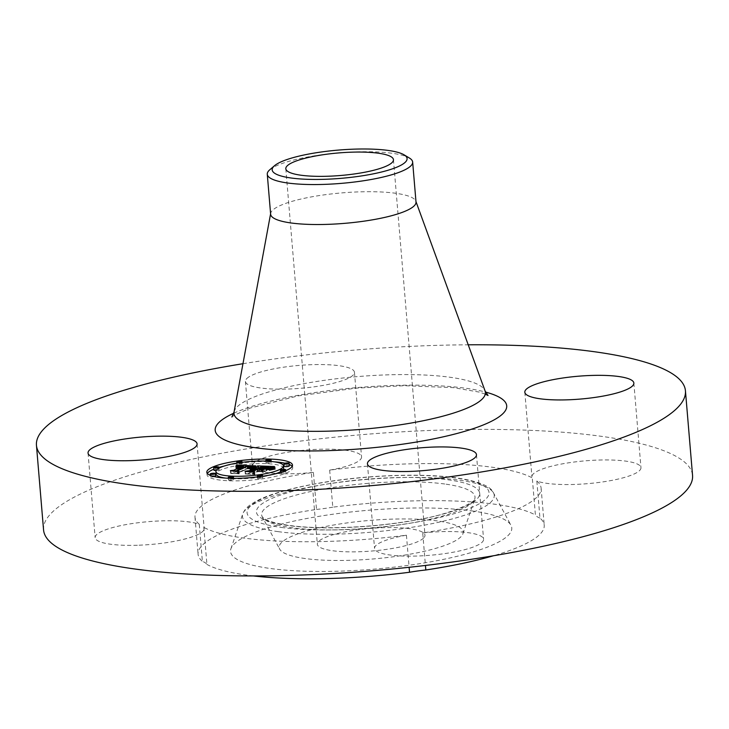 <?xml version="1.0" encoding="UTF-8"?>
<svg xmlns="http://www.w3.org/2000/svg" width="729" height="729" viewBox="0 0 729 729"><rect width="100%" height="100%" fill="white"/><g stroke="black" fill="none" stroke-linecap="round" stroke-linejoin="round"><path stroke-width="0.55" stroke-dasharray="3.65 2.73" d="M137.362 545.256A54.711 11.464 175.2 0 1 95.144 537.638A54.711 11.464 175.2 0 1 161.966 520.861A54.711 11.464 175.2 0 1 199.272 524.306L202.38 561.357A54.711 11.464 175.2 0 1 206.927 564.428L203.819 527.368A54.711 11.464 175.2 0 1 204.175 528.479A54.711 11.464 175.2 0 1 137.362 545.256M199.272 524.306A173.675 36.404 175.2 0 1 194.989 517.189A173.675 36.404 175.2 0 1 199.427 507.949A173.675 36.404 175.2 0 1 313.397 472.383L316.504 509.443A173.675 36.404 175.2 0 0 202.534 545.01A173.675 36.404 175.2 0 0 198.097 554.25A173.675 36.404 175.2 0 0 202.38 561.357M43.558 529.901A325.635 68.262 175.2 0 1 51.877 512.578A325.635 68.262 175.2 0 1 402.062 431.814A325.635 68.262 175.2 0 1 692.55 475.408M242.967 363.707A325.635 68.262 175.2 0 1 468.218 344.799M270.632 214.226A72.946 15.291 175.2 0 1 270.678 213.342A72.946 15.291 175.2 0 1 272.491 210.344A72.946 15.291 175.2 0 1 348.872 192.374A72.946 15.291 175.2 0 1 415.812 201.158A72.946 15.291 175.2 0 1 416.004 202.015M269.812 169.748A72.946 15.291 175.2 0 1 321.735 154.758A72.946 15.291 175.2 0 1 392.029 153.263A72.946 15.291 175.2 0 1 409.397 158.029M423.604 538.066A54.01 11.318 175.2 0 1 365.521 551.47A54.01 11.318 175.2 0 1 317.343 544.235A54.01 11.318 175.2 0 1 318.719 541.365A54.01 11.318 175.2 0 1 376.802 527.969A54.01 11.318 175.2 0 1 424.989 535.195A54.01 11.318 175.2 0 1 423.604 538.066M313.397 472.383A54.711 11.464 175.2 0 1 252.526 466.041A54.711 11.464 175.2 0 1 253.929 463.134A54.711 11.464 175.2 0 1 312.759 449.565A54.711 11.464 175.2 0 1 361.557 456.892A54.711 11.464 175.2 0 1 360.162 459.799A54.711 11.464 175.2 0 1 329.672 470.114A173.675 36.404 175.2 0 1 532.288 477.942A54.711 11.464 175.2 0 1 531.924 476.83A54.711 11.464 175.2 0 1 598.746 460.054A54.711 11.464 175.2 0 1 640.955 467.672A54.711 11.464 175.2 0 1 574.142 484.448A54.711 11.464 175.2 0 1 536.836 481.012L539.952 518.073A173.675 36.404 175.2 0 1 544.226 525.181A173.675 36.404 175.2 0 1 539.797 534.421A173.675 36.404 175.2 0 1 493.369 555.78M536.836 481.012A173.675 36.404 175.2 0 1 541.118 488.12A173.675 36.404 175.2 0 1 536.681 497.36A173.675 36.404 175.2 0 1 422.711 532.926L425.444 565.458M422.711 532.926A54.711 11.464 175.2 0 1 483.582 539.269A54.711 11.464 175.2 0 1 482.179 542.176A54.711 11.464 175.2 0 1 423.349 555.744A54.711 11.464 175.2 0 1 374.551 548.427A54.711 11.464 175.2 0 1 375.945 545.511A54.711 11.464 175.2 0 1 406.427 535.195A173.675 36.404 175.2 0 1 203.819 527.368M253.346 575.928A173.675 36.404 175.2 0 1 206.927 564.428M406.427 535.195L409.124 567.299M329.672 470.114L332.788 507.174A173.675 36.404 175.2 0 1 535.405 515.002L532.288 477.942M246.821 378.524A54.711 11.464 175.2 0 1 305.651 364.956A54.711 11.464 175.2 0 1 354.449 372.282A54.711 11.464 175.2 0 1 353.055 375.189A54.711 11.464 175.2 0 1 294.224 388.757A54.711 11.464 175.2 0 1 245.418 381.431A54.711 11.464 175.2 0 1 246.821 378.524M332.788 507.174A54.711 11.464 175.2 0 1 316.504 509.443M539.952 518.073A54.711 11.464 175.2 0 1 535.405 515.002M471.891 510.92A141.107 29.579 175.2 0 1 510.974 525.272A141.107 29.579 175.2 0 1 431.14 561.749A141.107 29.579 175.2 0 1 270.441 568.511A141.107 29.579 175.2 0 1 230.911 548.791A141.107 29.579 175.2 0 1 323.011 515.695A141.107 29.579 175.2 0 1 471.891 510.92M305.269 558.551A92.31 19.346 175.2 0 1 279.708 549.165A92.31 19.346 175.2 0 1 331.932 525.308A92.31 19.346 175.2 0 1 437.054 520.88A92.31 19.346 175.2 0 1 462.915 533.774A92.31 19.346 175.2 0 1 402.663 555.425A92.31 19.346 175.2 0 1 305.269 558.551M258.695 469.029L257.683 468.41L274.614 469.057L269.183 470.214L268.318 469.312L262.376 468.966L258.084 470.916L262.868 469.23L268.719 469.923L263.032 469.358L259.488 470.97L266.112 470.46L262.258 472.219L261.046 471.417L257.31 471.271L252.681 473.376L253.574 474.005L245.564 473.695L249.418 473.249L253.364 471.453L250.512 471.508L254.047 471.144L250.284 471.262L254.822 470.797L258.695 469.029L258.613 468.045M257.465 465.867L257.683 468.41M254.731 469.804L254.822 470.797M254.239 470.032L254.303 470.788M253.127 468.574L253.318 470.816M252.653 468.574L252.845 470.843M252.188 468.583L252.38 470.888M251.742 468.61L251.933 470.943M251.305 468.638L251.505 471.007M250.885 468.683L251.086 471.08M250.475 468.738L250.676 471.162M250.074 468.793L250.284 471.262M250.038 468.793L250.247 471.335M250.393 468.747L250.612 471.28M250.749 468.701L250.958 471.235M251.095 468.656L251.314 471.198M251.441 468.629L251.651 471.171M251.769 468.601L251.988 471.144M252.106 468.583L252.316 471.125M252.425 468.574L252.635 471.116M252.744 468.565L252.954 471.107M253.054 468.574L253.273 471.107M253.364 468.583L253.574 471.116M253.965 470.159L254.047 471.144M253.528 470.351L253.619 471.344M253.1 468.911L253.3 471.335M252.79 468.911L252.99 471.326M252.471 468.911L252.681 471.335M252.161 468.92L252.371 471.335M251.851 468.929L252.061 471.353M251.232 469.029L251.058 466.915L251.232 468.957L247.259 468.41L237.107 472.939L238.028 473.467L230.574 473.176L233.936 472.775L243.076 468.619L236.588 469.194L243.759 468.3L239.012 468.282L236.059 469.02L236.542 467.635L256.18 468.346L251.031 469.522L251.232 468.957L251.441 471.399M250.922 469.011L251.131 471.435M250.621 469.048L250.822 471.472M250.302 468.975L250.512 471.508M250.421 469.075L250.63 471.608M250.712 469.039L250.922 471.572M251.004 469.002L251.213 471.535M251.286 468.975L251.496 471.508M251.842 468.929L252.052 471.472M252.116 468.92L252.325 471.453M252.38 468.911L252.589 471.444M252.644 468.902L252.854 471.444M252.899 468.911L253.109 471.444M253.282 470.469L253.364 471.453M249.254 471.308L249.418 473.249M245.345 471.153L245.564 473.695M253.355 471.463L253.574 474.005M252.516 471.426L252.681 473.376M257.1 468.729L257.31 471.271M260.827 468.875L261.046 471.417M262.048 469.676L262.258 472.219M265.894 467.927L266.112 470.46M261.82 469.522L261.948 471.071M259.305 468.82L259.488 470.97M262.814 466.824L263.032 469.358M263.242 466.833L263.451 469.367M263.625 466.842L263.843 469.376M264.308 466.861L264.527 469.394M264.609 466.87L264.818 469.403M264.992 466.888L265.201 469.421M265.347 466.897L265.556 469.44M265.675 466.915L265.894 469.458M265.985 466.934L266.203 469.476M266.276 466.952L266.486 469.485M266.778 466.988L266.987 469.531M267.352 467.052L267.561 469.585M267.652 467.098L267.862 469.631M267.917 467.152L268.126 469.695M268.144 467.216L268.354 469.758M268.345 467.298L268.554 469.831M268.509 467.38L268.719 469.923M268.5 467.289L268.709 469.831M268.436 467.344L268.637 469.74M268.29 467.28L268.491 469.667M268.081 467.198L268.281 469.594M267.789 467.125L267.99 469.531M267.434 467.061L267.643 469.476M265.957 466.934L266.167 469.348M265.329 466.897L265.529 469.312M263.57 466.833L263.77 469.257M262.677 466.888L262.868 469.23M258.895 468.802L259.077 470.961M257.902 468.765L258.084 470.916M262.167 466.423L262.376 468.966M262.759 466.451L262.978 468.993M264.335 466.514L264.545 469.057M265.274 466.551L265.484 469.084M265.757 466.569L265.967 469.111M266.203 466.596L266.413 469.13M266.604 466.615L266.823 469.157M266.978 466.642L267.197 469.184M267.315 466.669L267.534 469.212M267.616 466.706L267.825 469.239M267.88 466.742L268.09 469.276M268.108 466.779L268.318 469.312M268.299 466.815L268.509 469.348M268.454 466.852L268.664 469.394M268.582 466.897L268.791 469.44M268.691 466.952L268.91 469.494M268.791 467.016L269.001 469.549M268.864 467.089L269.074 469.622M268.928 467.161L269.138 469.704M268.965 467.243L269.183 469.786M269.001 467.663L269.201 470.096M268.965 467.672L269.183 470.214M270.459 467.298L270.669 469.841M270.714 467.243L270.924 469.777M270.96 467.189L271.17 469.722M271.179 467.134L271.398 469.667M271.589 467.043L271.799 469.585M271.953 466.97L272.163 469.503M272.364 466.888L272.582 469.421M272.6 466.842L272.819 469.376M272.856 466.797L273.074 469.33M273.129 466.742L273.339 469.285M274.396 466.524L274.614 469.057M236.433 466.259L236.542 467.635M255.961 465.813L256.18 468.346M236.396 466.278L236.515 467.79M236.57 468.829L236.488 467.936M236.287 466.314L236.442 468.082M236.223 466.332L236.387 468.228M236.16 466.36L236.324 468.364M236.078 466.396L236.251 468.501M235.986 466.432L236.169 468.638M235.886 466.469L236.078 468.765M235.759 466.35L235.977 468.893M235.85 466.487L236.059 469.02M236.096 466.387L236.314 468.92M236.615 466.205L236.825 468.738M236.87 466.123L237.089 468.656M237.135 466.05L237.353 468.583M237.408 465.986L237.618 468.519M237.672 465.922L237.891 468.455M237.946 465.867L238.164 468.41M238.228 465.822L238.438 468.355M238.511 465.785L238.72 468.319M238.793 465.749L239.012 468.282M239.103 465.722L239.312 468.255M239.413 465.694L239.631 468.237M239.75 465.676L239.959 468.218M240.096 465.667L240.306 468.2M240.452 465.658L240.661 468.191M240.825 465.658L241.035 468.191M241.208 465.658L241.427 468.191M241.609 465.667L241.818 468.2M242.019 465.676L242.238 468.218M242.329 465.694L242.538 468.228M242.629 465.703L242.839 468.246M242.93 465.722L243.149 468.264M243.24 465.74L243.45 468.282M243.686 467.371L243.759 468.3M243.058 467.644L243.131 468.501M241.964 466.041L242.165 468.455M241.6 466.022L241.8 468.446M241.244 466.013L241.445 468.437M240.898 466.013L241.108 468.437M240.57 466.013L240.78 468.437M240.26 466.013L240.461 468.446M239.959 466.022L240.16 468.455M239.385 466.059L239.595 468.492M239.121 466.086L239.331 468.519M238.629 466.159L238.83 468.583M238.374 466.205L238.583 468.629M238.128 466.259L238.337 468.674M237.873 468.92L237.654 466.378L237.836 468.793M237.39 466.46L237.59 468.856M237.144 466.542L237.344 468.929M236.889 466.633L237.089 469.011M236.633 466.66L236.843 469.102M236.378 466.651L236.588 469.194M236.797 466.669L237.016 469.212M237.016 466.587L237.226 469.13M237.226 466.514L237.444 469.048M237.444 466.442L237.654 468.984M238.301 466.214L238.52 468.756M238.738 466.141L238.948 468.674M239.176 466.077L239.385 468.619M239.914 466.022L240.123 468.565M240.178 466.013L240.397 468.556M240.461 466.013L240.679 468.547M240.761 466.013L240.971 468.547M241.062 466.013L241.281 468.547M241.381 466.022L241.6 468.556M241.709 466.031L241.928 468.565M242.994 467.681L243.076 468.619M233.763 470.77L233.936 472.775M230.364 470.642L230.574 473.176M237.818 470.925L238.028 473.467M236.934 470.888L237.107 472.939M247.049 465.877L247.259 468.41M247.35 465.877L247.568 468.419M247.66 465.886L247.869 468.419M247.96 465.895L248.17 468.428M248.261 465.904L248.471 468.437M248.553 465.913L248.762 468.455M248.899 465.931L249.108 468.465M249.218 465.949L249.427 468.483M249.509 465.968L249.719 468.51M249.774 465.995L249.992 468.528M250.011 466.022L250.229 468.556M250.229 466.05L250.439 468.592M250.412 466.086L250.63 468.619M250.576 466.123L250.785 468.656M250.712 466.159L250.922 468.692M250.812 466.196L251.031 468.738M250.894 466.25L251.113 468.783M250.958 466.296L251.177 468.838M251.004 466.36L251.213 468.893M251.031 466.924L251.213 469.102M250.986 466.934L251.177 469.175M250.913 466.961L251.113 469.266M250.712 466.915L250.922 469.449M251.086 466.906L251.305 469.449M251.359 466.833L251.569 469.376M251.623 466.77L251.833 469.303M251.879 466.697L252.088 469.239M252.134 466.633L252.343 469.175M252.389 466.578L252.599 469.111M252.635 466.514L252.845 469.057M252.872 466.46L253.091 469.002M253.109 466.405L253.328 468.947M253.346 466.36L253.555 468.893M255.715 465.867L255.925 468.401M266.696 470.579L262.722 472.383L266.696 470.579L266.495 468.237M266.768 468.118L266.978 470.652M262.513 469.841L262.722 472.383M262.795 469.923L263.005 472.465M256.344 468.574L251.241 469.722L256.344 468.574L256.143 466.159M256.417 466.113L256.626 468.647M255.761 466.232L255.961 468.638M255.35 466.314L255.551 468.72M254.913 466.396L255.114 468.802M254.448 466.496L254.658 468.893M253.965 466.606L254.166 469.002M253.455 466.724L253.656 469.121M252.917 466.852L253.127 469.248M252.362 466.988L252.562 469.385M251.778 467.134L251.979 469.531M251.022 467.189L251.241 469.722M251.368 467.243L251.578 469.777M251.979 467.089L252.188 469.622M252.562 466.943L252.781 469.476M253.127 466.806L253.337 469.339M253.665 466.678L253.883 469.212M254.184 466.56L254.394 469.093M254.676 466.451L254.895 468.984M255.15 466.35L255.36 468.893M255.597 466.259L255.806 468.802M256.016 466.177L256.225 468.72M275.152 469.276L269.329 470.46L275.152 469.276L274.951 466.842M275.079 466.824L275.289 469.358M274.213 466.961L274.414 469.385M273.512 467.079L273.712 469.503M272.846 467.198L273.047 469.613M272.209 467.316L272.418 469.731M271.616 467.435L271.817 469.85M271.051 467.562L271.252 469.968M270.514 467.681L270.714 470.087M270.022 467.799L270.222 470.205M269.557 467.927L269.757 470.333M269.119 467.918L269.329 470.46M269.329 467.991L269.539 470.524M269.721 467.881L269.94 470.415M270.158 467.763L270.377 470.305M270.632 467.654L270.851 470.187M271.152 467.535L271.361 470.077M271.707 467.417L271.917 469.959M272.3 467.298L272.518 469.841M272.938 467.18L273.147 469.722M273.612 467.061L273.822 469.604M274.323 466.943L274.532 469.485M250.849 469.093L247.641 468.793L238.383 472.993L239.249 473.886L230.783 473.431L238.602 473.732L237.818 473.012L247.395 468.656L250.849 469.093L250.63 466.56M250.557 466.578L250.758 468.957M250.074 466.46L250.266 468.82M249.774 466.414L249.974 468.783M249.4 466.36L249.6 468.756M249.181 466.341L249.382 468.738M248.935 466.323L249.136 468.729M248.671 466.305L248.871 468.711M248.389 466.287L248.589 468.701M248.079 466.268L248.279 468.683M247.204 466.36L247.395 468.656M237.608 470.469L237.818 473.012M238.392 471.317L238.602 473.732M230.574 470.898L230.783 473.431M230.701 471.025L230.911 473.558M239.039 471.344L239.249 473.886M238.219 471.043L238.383 472.993M247.423 466.259L247.641 468.793M247.678 466.259L247.887 468.802M247.915 466.268L248.133 468.802M248.152 466.278L248.361 468.811M248.48 466.287L248.689 468.829M248.789 466.305L248.999 468.847M249.081 466.332L249.291 468.865M249.354 466.36L249.564 468.893M249.61 466.387L249.819 468.929M249.847 466.423L250.056 468.957M250.065 466.46L250.284 468.993M261.055 471.672L257.938 471.672L254.011 473.467L254.877 474.488L245.272 473.996L254.211 474.342L253.492 473.495L257.784 471.545L261.055 471.672L260.854 469.257M261.073 469.266L261.283 471.809M257.583 469.203L257.784 471.545M253.273 470.961L253.492 473.495M254.011 471.927L254.211 474.342M245.053 471.453L245.272 473.996M245.217 471.581L245.427 474.123M254.658 471.945L254.877 474.488M253.856 471.636L254.011 473.467M257.729 469.139L257.938 471.672M207.364 473.504A42.984 9.012 -4.8 0 0 207.045 474.807A42.984 9.012 -4.8 0 0 239.376 480.812A42.984 9.012 -4.8 0 0 287.199 472.647A42.984 9.012 -4.8 0 0 292.712 467.608A42.984 9.012 -4.8 0 0 292.174 466.378M289.24 464.482A42.984 9.012 -4.8 0 0 285.012 463.216M274.259 461.822A42.984 9.012 -4.8 0 0 224.268 466.013M218.919 467.444A42.984 9.012 -4.8 0 0 213.834 469.212M283.627 468.373A33.862 7.099 -4.8 0 0 258.148 463.635A33.862 7.099 -4.8 0 0 220.468 470.068A33.862 7.099 -4.8 0 0 216.13 474.041M225.279 478.06A33.862 7.099 -4.8 0 0 275.27 473.859M280.565 471.709A33.862 7.099 -4.8 0 0 283.381 469.385M266.413 462.569A2.606 0.547 -4.8 0 0 266.076 462.879A2.606 0.547 -4.8 0 0 268.035 463.243A2.606 0.547 -4.8 0 0 270.933 462.742A2.606 0.547 -4.8 0 0 271.27 462.441A2.606 0.547 -4.8 0 0 269.311 462.077A2.606 0.547 -4.8 0 0 266.413 462.569M280.984 472.41A2.606 0.547 -4.8 0 0 280.647 472.711A2.606 0.547 -4.8 0 0 282.606 473.075A2.606 0.547 -4.8 0 0 285.504 472.583A2.606 0.547 -4.8 0 0 285.841 472.283A2.606 0.547 -4.8 0 0 283.882 471.918A2.606 0.547 -4.8 0 0 280.984 472.41M289.358 465.858A2.606 0.547 -4.8 0 0 287.399 465.494A2.606 0.547 -4.8 0 0 284.501 465.986A2.606 0.547 -4.8 0 0 284.164 466.296M228.824 479.673A2.606 0.547 -4.8 0 0 228.487 479.974A2.606 0.547 -4.8 0 0 230.446 480.338A2.606 0.547 -4.8 0 0 233.344 479.846A2.606 0.547 -4.8 0 0 233.681 479.536A2.606 0.547 -4.8 0 0 231.722 479.172A2.606 0.547 -4.8 0 0 228.824 479.673M257.92 478.078A2.606 0.547 -4.8 0 0 257.583 478.379A2.606 0.547 -4.8 0 0 259.542 478.743A2.606 0.547 -4.8 0 0 262.44 478.251A2.606 0.547 -4.8 0 0 262.777 477.951A2.606 0.547 -4.8 0 0 260.818 477.586A2.606 0.547 -4.8 0 0 257.92 478.078M216.167 470.487A2.606 0.547 -4.8 0 0 218.773 470.005A2.606 0.547 -4.8 0 0 219.11 469.704A2.606 0.547 -4.8 0 0 217.142 469.339A2.606 0.547 -4.8 0 0 214.244 469.831A2.606 0.547 -4.8 0 0 213.916 470.141M241.837 464.337A2.606 0.547 -4.8 0 0 242.165 464.036A2.606 0.547 -4.8 0 0 240.206 463.671A2.606 0.547 -4.8 0 0 237.308 464.163A2.606 0.547 -4.8 0 0 236.98 464.473A2.606 0.547 -4.8 0 0 238.939 464.838A2.606 0.547 -4.8 0 0 241.837 464.337M215.593 476.128A2.606 0.547 -4.8 0 0 213.633 475.764A2.606 0.547 -4.8 0 0 210.727 476.256A2.606 0.547 -4.8 0 0 210.399 476.566A2.606 0.547 -4.8 0 0 211.838 476.93A2.606 0.547 -4.8 0 0 214.526 476.666M234.064 411.994A126.135 26.444 175.2 0 1 237.207 406.8A126.135 26.444 175.2 0 1 369.284 375.736A126.135 26.444 175.2 0 1 485.049 390.917M233.781 413.206A146.274 30.664 175.2 0 1 485.523 392.065M281.394 527.431A121.406 25.451 -4.8 0 0 452.49 514.164A121.406 25.451 -4.8 0 0 454.714 477.878A121.406 25.451 -4.8 0 0 283.617 491.146A121.406 25.451 -4.8 0 0 281.394 527.431M278.123 531.641A126.354 26.49 -4.8 0 0 422.027 525.582A126.354 26.49 -4.8 0 0 493.515 492.922A126.354 26.49 -4.8 0 0 458.523 480.065A126.354 26.49 -4.8 0 0 325.207 484.348A126.354 26.49 -4.8 0 0 242.73 513.981A126.354 26.49 -4.8 0 0 278.123 531.641M288.092 525.518A112.02 23.483 175.2 0 1 290.142 492.039A112.02 23.483 175.2 0 1 448.016 479.8A112.02 23.483 175.2 0 1 445.966 513.28A112.02 23.483 175.2 0 1 288.092 525.518M444.745 484.001A107.063 22.444 -4.8 0 0 322.819 489.141A107.063 22.444 -4.8 0 0 262.249 516.806A107.063 22.444 -4.8 0 0 291.901 527.696A107.063 22.444 -4.8 0 0 404.85 524.078A107.063 22.444 -4.8 0 0 474.734 498.964A107.063 22.444 -4.8 0 0 444.745 484.001M264.873 466.879L265.083 469.303M264.436 466.861L264.636 469.285M263.151 466.824L263.351 469.248M269.283 467.59L269.493 470.132M269.593 467.517L269.812 470.05M269.903 467.435L270.113 469.977M270.186 467.371L270.395 469.904M273.421 466.688L273.63 469.23M273.73 466.633L273.94 469.175M274.049 466.578L274.268 469.121M88.045 453.028L95.144 537.638M197.076 443.87L204.175 528.479M194.989 517.189L198.097 554.25M485.259 394.116L479.053 392.065L453.456 387.646L404.504 385.705L356.435 388.12L298.015 395.92L250.475 407.967L234.319 415.229L231.886 416.997M285.814 168.736L317.343 544.235M393.46 159.697L424.989 535.195M541.118 488.12L544.226 525.181M354.449 372.282L361.557 456.892M245.418 381.431L252.526 466.041M633.856 383.062L640.955 467.672M524.825 392.22L531.924 476.83M367.443 463.817L374.551 548.427M476.474 454.659L483.582 539.269M230.911 548.791L242.73 513.981C244.343 509.917 247.423 506.5 251.952 503.721C264.8 495.31 289.14 488.111 324.979 482.115C369.311 474.916 422.747 473.121 455.88 477.796C478.397 481.131 490.936 486.17 493.515 492.922L510.974 525.272M462.915 533.774L474.734 498.964C477.076 501.406 447.706 516.141 408.914 521.162C368.664 527.914 318.919 529.646 289.258 525.427C278.159 523.841 270.304 521.836 265.702 519.413L262.249 516.806L279.708 549.165M292.712 467.608L292.493 465.075M207.045 474.807L206.826 472.264M266.076 462.879L265.93 461.12M271.27 462.441L271.188 461.457M285.841 472.283L285.704 470.661M228.487 479.974L228.341 478.224M233.681 479.536L233.581 478.342M257.583 478.379L257.465 476.93M262.777 477.951L262.631 476.247M219.11 469.704L218.973 468.164M242.165 464.036L242.028 462.341M236.98 464.473L236.861 463.106M210.399 476.566L210.298 475.399"/><path stroke-width="1.09" d="M130.254 460.646A54.711 11.464 175.2 0 1 88.045 453.028A54.711 11.464 175.2 0 1 154.858 436.252A54.711 11.464 175.2 0 1 197.076 443.87A54.711 11.464 175.2 0 1 130.254 460.646M468.218 344.799A325.635 68.262 175.2 0 1 685.442 390.799L692.55 475.408A325.635 68.262 175.2 0 1 684.23 492.731A325.635 68.262 175.2 0 1 334.037 573.495A325.635 68.262 175.2 0 1 43.558 529.901L36.45 445.291A325.635 68.262 175.2 0 1 44.77 427.969A325.635 68.262 175.2 0 1 242.967 363.707M685.442 390.799A325.635 68.262 175.2 0 1 677.123 408.122A325.635 68.262 175.2 0 1 326.938 488.886A325.635 68.262 175.2 0 1 36.45 445.291M404.066 154.83L409.397 158.029A72.946 15.291 175.2 0 1 412.65 162.038L416.004 202.015A72.946 15.291 175.2 0 1 414.145 205.897A72.946 15.291 175.2 0 1 335.704 223.985A72.946 15.291 175.2 0 1 270.632 214.226L267.279 174.249A72.946 15.291 175.2 0 1 269.138 170.367A72.946 15.291 175.2 0 1 269.812 169.748L274.532 165.702A67.688 14.188 175.2 0 1 322.719 151.796A67.688 14.188 175.2 0 1 387.946 150.402A67.688 14.188 175.2 0 1 404.066 154.83A67.688 14.188 175.2 0 1 374.123 173.684A67.688 14.188 175.2 0 1 291.318 178.031A67.688 14.188 175.2 0 1 274.532 165.702M412.65 162.038A72.946 15.291 175.2 0 1 410.782 165.92A72.946 15.291 175.2 0 1 359.525 181.348A72.946 15.291 175.2 0 1 287.891 183.034A72.946 15.291 175.2 0 1 267.279 174.249M392.074 162.567A54.01 11.318 175.2 0 1 333.991 175.962A54.01 11.318 175.2 0 1 285.814 168.736A54.01 11.318 175.2 0 1 287.19 165.866A54.01 11.318 175.2 0 1 345.273 152.461A54.01 11.318 175.2 0 1 393.46 159.697A54.01 11.318 175.2 0 1 392.074 162.567M493.369 555.78A173.675 36.404 175.2 0 1 425.818 569.987L425.444 565.458M409.124 567.299L409.543 572.256A173.675 36.404 175.2 0 1 253.346 575.928M591.638 375.444A54.711 11.464 175.2 0 1 633.856 383.062A54.711 11.464 175.2 0 1 567.034 399.838A54.711 11.464 175.2 0 1 524.825 392.22A54.711 11.464 175.2 0 1 591.638 375.444M475.071 457.566A54.711 11.464 175.2 0 1 416.241 471.134A54.711 11.464 175.2 0 1 367.443 463.817A54.711 11.464 175.2 0 1 368.838 460.901A54.711 11.464 175.2 0 1 427.668 447.333A54.711 11.464 175.2 0 1 476.474 454.659A54.711 11.464 175.2 0 1 475.071 457.566M409.543 572.256A54.711 11.464 175.2 0 1 425.818 569.987M286.989 470.114A42.984 9.012 175.2 0 1 239.158 478.279A42.984 9.012 175.2 0 1 206.826 472.264A42.984 9.012 175.2 0 1 212.339 467.225A42.984 9.012 175.2 0 1 260.171 459.06A42.984 9.012 175.2 0 1 292.493 465.075A42.984 9.012 175.2 0 1 286.989 470.114M279.07 469.804A33.862 7.099 175.2 0 1 241.39 476.237A33.862 7.099 175.2 0 1 215.912 471.508A33.862 7.099 175.2 0 1 220.258 467.535A33.862 7.099 175.2 0 1 257.938 461.102A33.862 7.099 175.2 0 1 283.408 465.84A33.862 7.099 175.2 0 1 279.07 469.804M255.715 465.867L250.812 466.988L250.712 466.159L247.049 465.877L236.889 470.396L237.818 470.925L230.364 470.642L233.717 470.241L242.857 466.077L236.624 466.56L243.55 465.767L238.793 465.749L235.85 466.487L236.333 465.093L255.715 465.867M256.016 466.177L251.022 467.189L256.016 466.177M250.457 466.551L247.423 466.259L238.173 470.46L239.039 471.344L230.574 470.898L238.383 471.198L237.608 470.469L247.177 466.123L250.43 466.369M274.396 466.524L268.965 467.672L268.108 466.779L262.167 466.423L257.866 468.382L262.659 466.697L268.509 467.38L262.814 466.824L259.269 468.437L265.894 467.927L262.048 469.676L260.827 468.875L257.1 468.729L252.462 470.843L253.355 471.463L245.345 471.153L249.2 470.715L253.154 468.911L250.302 468.975L253.838 468.61L250.074 468.72L254.603 468.255L258.485 466.487L257.465 465.867L274.396 466.524M274.323 466.943L269.119 467.918L274.323 466.943M262.795 469.923L266.768 468.118L262.795 469.923M257.729 469.139L253.792 470.925L254.658 471.945L245.053 471.453L253.993 471.8L253.273 470.961L257.565 469.011L261.073 469.266L257.729 469.139M270.723 460.209A2.606 0.547 175.2 0 1 267.825 460.701A2.606 0.547 175.2 0 1 265.866 460.336A2.606 0.547 175.2 0 1 266.194 460.035A2.606 0.547 175.2 0 1 269.092 459.534A2.606 0.547 175.2 0 1 271.051 459.899A2.606 0.547 175.2 0 1 270.723 460.209M285.294 470.05A2.606 0.547 175.2 0 1 282.396 470.542A2.606 0.547 175.2 0 1 280.437 470.178A2.606 0.547 175.2 0 1 280.765 469.868A2.606 0.547 175.2 0 1 283.672 469.376A2.606 0.547 175.2 0 1 285.631 469.74A2.606 0.547 175.2 0 1 285.294 470.05M288.812 463.626A2.606 0.547 175.2 0 1 285.914 464.118A2.606 0.547 175.2 0 1 283.955 463.753A2.606 0.547 175.2 0 1 284.283 463.444A2.606 0.547 175.2 0 1 287.18 462.951A2.606 0.547 175.2 0 1 289.14 463.316A2.606 0.547 175.2 0 1 288.812 463.626M233.134 477.304A2.606 0.547 175.2 0 1 230.236 477.805A2.606 0.547 175.2 0 1 228.277 477.44A2.606 0.547 175.2 0 1 228.605 477.131A2.606 0.547 175.2 0 1 231.503 476.638A2.606 0.547 175.2 0 1 233.462 477.003A2.606 0.547 175.2 0 1 233.134 477.304M262.23 475.718A2.606 0.547 175.2 0 1 259.333 476.21A2.606 0.547 175.2 0 1 257.373 475.846A2.606 0.547 175.2 0 1 257.702 475.536A2.606 0.547 175.2 0 1 260.608 475.044A2.606 0.547 175.2 0 1 262.568 475.408A2.606 0.547 175.2 0 1 262.23 475.718M214.034 467.298A2.606 0.547 175.2 0 1 216.932 466.797A2.606 0.547 175.2 0 1 218.891 467.161A2.606 0.547 175.2 0 1 218.554 467.471A2.606 0.547 175.2 0 1 215.656 467.963A2.606 0.547 175.2 0 1 213.697 467.599A2.606 0.547 175.2 0 1 214.034 467.298M237.098 461.63A2.606 0.547 175.2 0 1 239.996 461.129A2.606 0.547 175.2 0 1 241.955 461.493A2.606 0.547 175.2 0 1 241.618 461.803A2.606 0.547 175.2 0 1 238.72 462.295A2.606 0.547 175.2 0 1 236.761 461.931A2.606 0.547 175.2 0 1 237.098 461.63M210.517 473.713A2.606 0.547 175.2 0 1 213.415 473.221A2.606 0.547 175.2 0 1 215.374 473.586A2.606 0.547 175.2 0 1 215.046 473.896A2.606 0.547 175.2 0 1 212.139 474.388A2.606 0.547 175.2 0 1 210.18 474.023A2.606 0.547 175.2 0 1 210.517 473.713M258.485 466.487L258.613 468.045M254.603 468.255L254.731 469.804M254.093 468.255L254.239 470.032M253.838 468.61L253.965 470.159M253.4 468.802L253.528 470.351M253.154 468.911L253.282 470.469M249.2 470.715L249.254 471.308M252.462 470.843L252.516 471.426M261.729 468.528L261.82 469.522M236.333 465.093L236.433 466.259M236.305 465.248L236.396 466.278M236.269 465.403L236.342 466.296M236.223 465.549L236.287 466.314M236.178 465.685L236.223 466.332M236.114 465.831L236.16 466.36M243.55 465.767L243.686 467.371M242.921 465.959L243.058 467.644M242.857 466.077L242.994 467.681M233.717 470.241L233.763 470.77M236.889 470.396L236.934 470.888M238.173 470.46L238.219 471.043M253.792 470.925L253.856 471.636M292.174 466.378A42.984 9.012 -4.8 0 0 289.24 464.482M285.012 463.216A42.984 9.012 -4.8 0 0 274.259 461.822M224.268 466.013A42.984 9.012 -4.8 0 0 218.919 467.444M213.834 469.212A42.984 9.012 -4.8 0 0 212.549 469.768A42.984 9.012 -4.8 0 0 207.364 473.504M215.912 471.508L216.13 474.041A33.862 7.099 -4.8 0 0 225.279 478.06M275.27 473.859A33.862 7.099 -4.8 0 0 279.289 472.346A33.862 7.099 -4.8 0 0 280.565 471.709M283.381 469.385A33.862 7.099 -4.8 0 0 283.627 468.373L283.408 465.84M283.955 463.753L284.164 466.296A2.606 0.547 -4.8 0 0 286.123 466.66A2.606 0.547 -4.8 0 0 289.021 466.159A2.606 0.547 -4.8 0 0 289.358 465.858L289.14 463.316M213.697 467.599L213.916 470.141A2.606 0.547 -4.8 0 0 216.167 470.487M214.526 476.666A2.606 0.547 -4.8 0 0 215.255 476.429A2.606 0.547 -4.8 0 0 215.593 476.128L215.374 473.586M415.967 201.578L485.049 390.917A126.135 26.444 175.2 0 1 482.151 399.118A126.135 26.444 175.2 0 1 342.949 430.593A126.135 26.444 175.2 0 1 234.064 411.994L231.877 417.006M485.523 392.065A146.274 30.664 175.2 0 1 502.974 413.589A146.274 30.664 175.2 0 1 328.059 450.659A146.274 30.664 175.2 0 1 218.919 422.501A146.274 30.664 175.2 0 1 233.781 413.206M485.049 390.917L488.038 395.492L485.259 394.116M270.596 213.788L234.064 411.994M265.93 461.12L265.866 460.336M271.188 461.457L271.051 459.899M280.629 472.438L280.437 470.178M285.704 470.661L285.631 469.74M228.341 478.224L228.277 477.44M233.581 478.342L233.462 477.003M257.465 476.93L257.373 475.846M262.631 476.247L262.568 475.408M218.973 468.164L218.891 467.161M242.028 462.341L241.955 461.493M236.861 463.106L236.761 461.931M210.298 475.399L210.18 474.023"/></g></svg>
